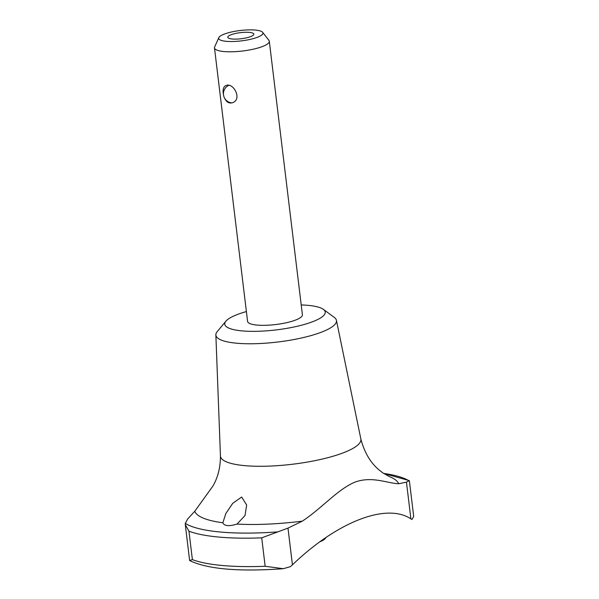 <?xml version="1.0" encoding="UTF-8"?>
<svg xmlns="http://www.w3.org/2000/svg" width="599" height="599" viewBox="0 0 599 599"><rect width="100%" height="100%" fill="white"/><g stroke="black" fill="none" stroke-linecap="round" stroke-linejoin="round"><path stroke-width="0.9" d="M185.293 524.679L189.636 560.544L192.384 559.608A121.462 28.438 -6.9 0 0 265.155 566.265L283.29 568.698L290.403 566.661L292.432 564.827L287.984 528.116L261.718 537.842A121.462 28.438 -6.9 0 1 188.947 531.186L185.293 524.679L185.308 523.376L187.697 518.936L194.742 511.284A103.058 24.125 -6.9 0 0 222.858 522.777L225.83 513.545L232.704 503.355L241.659 497.028L246.661 505.017L245.006 515.552L237.024 524.073A103.058 24.125 -6.9 0 0 302.345 521.13C321.745 508.401 337.379 489.533 354.885 482.15C372.091 475.891 386.632 483.183 398.672 483.745A103.058 24.125 -6.9 0 0 389.552 476.677L382.776 472.851L378.89 469.796C370.309 462.525 364.289 452.23 360.838 438.902A70.727 16.555 -6.9 0 1 360.853 438.97A70.727 16.555 -6.9 0 1 292.679 464.218A70.727 16.555 -6.9 0 1 220.447 455.959A70.727 16.555 -6.9 0 1 220.447 455.891C220.454 467.385 217.931 477.455 212.87 486.118L194.742 511.284M409.229 480.952A118.25 27.681 -6.9 0 0 383.562 473.397L409.342 480.638L406.451 482.143L398.672 483.745M409.372 480.683L413.707 516.533L411.947 519.49L410.892 518.854C386.52 502.643 337.342 521.654 292.432 564.827M223.517 94.904L223.217 93.145C222.731 89.169 223.622 86.638 225.875 85.552C233.423 82.048 242.595 99.427 232.539 102.706C229.125 103.694 226.474 102.189 224.603 98.199M228.728 85.395A9.202 9.202 0 0 0 229.934 102.519L231.004 102.728M320.038 541.706A23.923 5.601 -6.9 0 0 325.077 538.696L326.148 537.408M302.345 521.13L287.984 528.116M237.024 524.073C228.968 526.506 224.243 526.072 222.858 522.777M218.815 37.625L214.644 46.969A27.606 6.462 -6.9 0 0 214.487 47.89L247.589 321.431A27.606 6.462 -6.9 0 0 275.772 324.531A27.606 6.462 -6.9 0 0 302.405 314.797L269.303 41.256A27.606 6.462 -6.9 0 0 268.929 40.395L262.647 32.324A22.29 5.219 -6.9 0 0 246.795 29.95A22.29 5.219 -6.9 0 0 224.093 34.165A22.29 5.219 -6.9 0 0 218.815 37.625A22.29 5.219 -6.9 0 0 241.449 40.874A22.29 5.219 -6.9 0 0 262.647 32.324M214.487 47.89A27.606 6.462 -6.9 0 0 242.67 50.99A27.606 6.462 -6.9 0 0 269.303 41.256M230.982 34.794A13.111 3.07 -6.9 0 0 227.8 37.265A13.111 3.07 -6.9 0 0 241.187 38.74A13.111 3.07 -6.9 0 0 253.834 34.121A13.111 3.07 -6.9 0 0 245.201 32.279A13.111 3.07 -6.9 0 0 230.982 34.794M246.399 311.57A50.608 11.845 -6.9 0 0 237.017 314.64A50.608 11.845 -6.9 0 0 225.89 321.184L217.25 331.569A60.731 14.219 -6.9 0 0 215.865 334.908A60.731 14.219 -6.9 0 0 277.884 341.999A60.731 14.219 -6.9 0 0 336.428 320.315A60.731 14.219 -6.9 0 0 334.287 317.403L323.415 309.384A50.608 11.845 -6.9 0 0 301.207 304.943M225.89 321.184A50.608 11.845 -6.9 0 0 276.424 329.877A50.608 11.845 -6.9 0 0 323.415 309.384M192.384 559.608L188.947 531.186M185.308 523.376A118.25 27.681 -6.9 0 0 278.056 531.86M410.892 518.854L406.451 482.143M265.155 566.265L261.718 537.842M189.658 560.582C207.591 569.177 238.799 571.88 283.29 568.698M215.865 334.908L220.447 455.959M336.428 320.315L360.853 438.97"/></g></svg>
